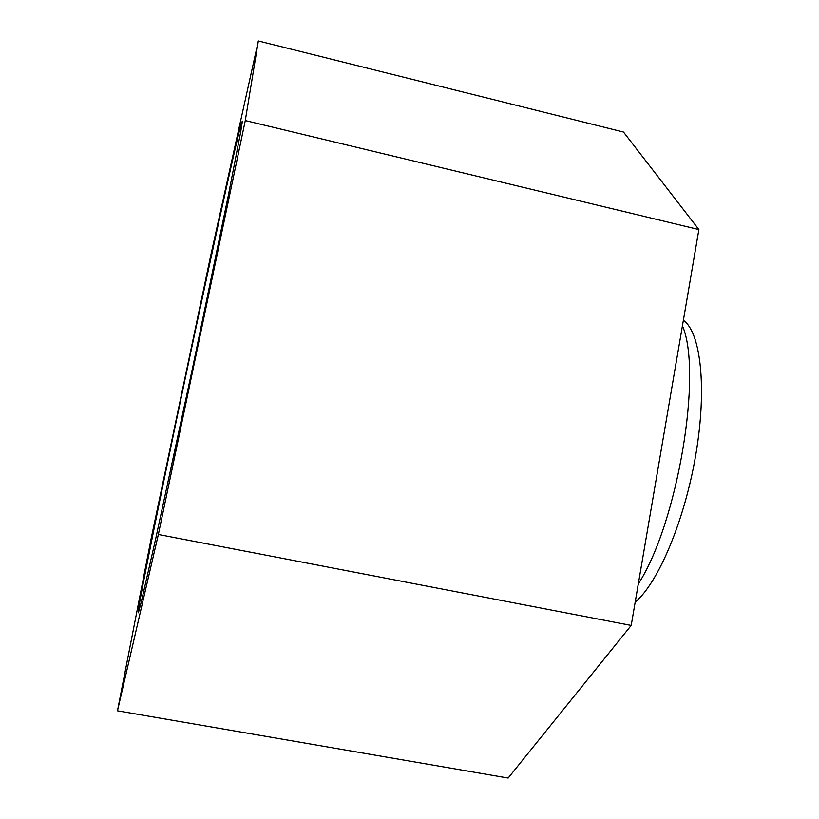 <?xml version="1.0" encoding="UTF-8"?>
<svg xmlns="http://www.w3.org/2000/svg" width="819" height="819" viewBox="0 0 819 819"><rect width="100%" height="100%" fill="white"/><g stroke="black" fill="none" stroke-linecap="round" stroke-linejoin="round"><path stroke-width="1.23" d="M182.463 391.533C161.148 492.731 141.011 591.83 138.278 610.626L138.401 612.766L141.257 602.016L155.477 539.752L192.67 367.414L228.46 194.768L240.663 132.074L242.404 121.099L241.431 123.004C235.36 144.809 207.197 273.925 182.463 391.533M151.31 537.766L210.463 256.767L258.343 40.95L245.28 120.567L158.354 534.479L117.475 710.82L151.31 537.766M117.475 710.82L508.149 778.05L631.203 625.419L158.354 534.479M245.28 120.567L698.883 229.555L631.203 625.419M258.343 40.95L623.505 132.054L698.883 229.555M635.186 602.129C658.189 583.118 684.889 520.034 695.955 453.706C707.135 387.346 700.614 332.064 683.374 320.311M638.298 583.947C677.62 523.515 702.774 372.604 682.432 325.788M242.035 123.956L241.431 123.004M139.22 610.001L138.278 610.626"/></g></svg>
